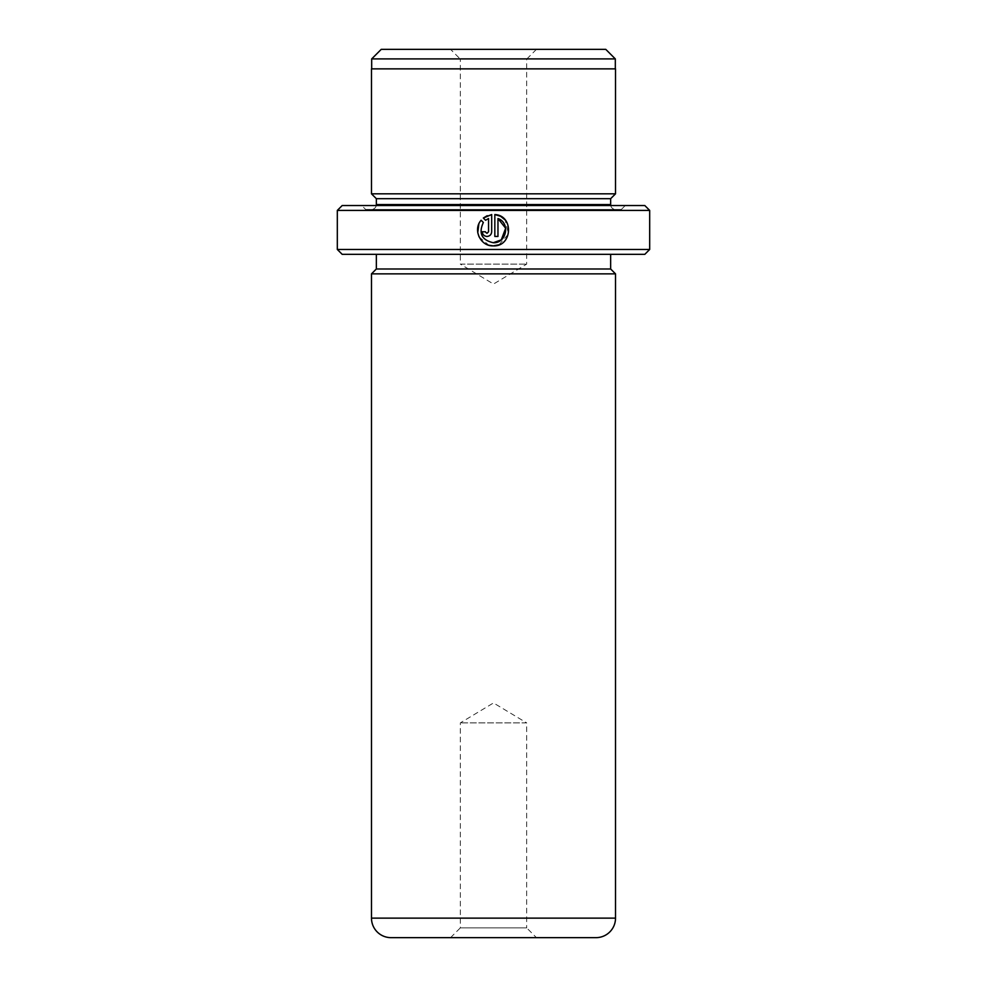 <?xml version="1.0" encoding="UTF-8"?>
<svg xmlns="http://www.w3.org/2000/svg" width="987" height="987" viewBox="0 0 987 987"><rect width="100%" height="100%" fill="white"/><g stroke="black" fill="none" stroke-linecap="round" stroke-linejoin="round"><path stroke-width="0.74" stroke-dasharray="4.93 3.7" d="M536.447 49.35L526.688 59.109L460.312 59.109L460.312 264.109L526.688 264.109L460.312 264.109L493.5 284.046L526.688 264.109L526.688 59.109L460.312 59.109L450.553 49.35L536.447 49.35L450.553 49.35M371.68 68.868L615.32 68.868L371.68 68.868M493.266 242.728C481.668 240.051 478.362 233.302 483.346 222.482L481.113 220.249L478.831 224.012M498.953 244.801L508.49 233.981L505.159 219.941M487.825 218.855L488.553 218.534L488.553 231.748L486.986 233.314L485.419 231.748L482.273 231.748C482.557 234.61 484.123 236.177 486.986 236.448C489.836 236.177 491.403 234.61 491.686 231.748L491.686 214.561L487.233 215.684M450.553 937.65L460.312 927.891L526.688 927.891L526.688 722.891L460.312 722.891L526.688 722.891L493.5 702.954L460.312 722.891L460.312 927.891L526.688 927.891L536.447 937.65L450.553 937.65L536.447 937.65M376.269 205.53A4.886 4.886 0 0 1 371.482 209.441L615.518 209.441L371.482 209.441M610.731 205.53A4.886 4.886 0 0 0 615.518 209.441M365.622 209.441L621.378 209.441L365.622 209.441L361.723 205.53L625.277 205.53L361.723 205.53M621.378 209.441L625.277 205.53M376.355 254.338L610.645 254.338L376.355 254.338M615.518 193.822L371.482 193.822M615.518 68.868L371.482 68.868M644.807 205.53L342.193 205.53M649.68 249.464L337.32 249.464M337.32 210.416L649.68 210.416M342.193 254.338L644.807 254.338M610.645 268.982L376.355 268.982M615.518 273.868L371.482 273.868M391 937.65L596 937.65M610.645 198.695L376.355 198.695M483.334 218.028L485.567 220.261L486.122 219.854M479.09 236.905L488.898 245.245M494.832 214.561L494.832 236.448L497.966 236.448L497.966 218.534M615.32 58.912L371.68 58.912M605.759 49.35L381.241 49.35M610.645 204.556L376.355 204.556M615.518 918.132L371.482 918.132"/><path stroke-width="1.48" d="M381.241 49.35L605.759 49.35L615.32 58.912L371.68 58.912L381.241 49.35M615.32 68.868L615.32 58.912M371.68 68.868L371.68 58.912M488.898 245.245L493.266 245.874C480.57 246.516 472.551 229.712 481.113 220.249L483.346 222.482C478.362 233.29 481.668 240.038 493.266 242.728C506.553 243.493 510.612 222.84 497.966 218.534L497.966 236.448L494.832 236.448L494.832 214.561C514.079 215.487 512.512 246.873 493.266 245.874L498.953 244.801M505.159 219.941L500.557 216.276M500.495 216.252L494.832 214.561M485.456 232.093L486.986 233.314L488.553 231.748L488.553 218.534L485.567 220.261L483.334 218.028L491.686 214.561L491.686 231.748C491.403 234.61 489.836 236.177 486.986 236.448C484.136 236.177 482.557 234.61 482.273 231.748L485.419 231.748M649.68 249.464L644.807 254.338L342.193 254.338L337.32 249.464L649.68 249.464L649.68 210.416L337.32 210.416L342.193 205.53L644.807 205.53L649.68 210.416M376.269 205.53A4.886 4.886 0 0 0 376.355 204.556L376.355 198.695L610.645 198.695L615.518 193.822L615.518 68.868L371.482 68.868L371.482 193.822L615.518 193.822M376.355 198.695L371.482 193.822M376.355 204.556L610.645 204.556L610.645 198.695M610.645 204.556A4.886 4.886 0 0 0 610.731 205.53M615.518 918.132L615.518 273.868L371.482 273.868L371.482 918.132A19.518 19.518 0 0 0 391 937.65L596 937.65A19.518 19.518 0 0 0 615.518 918.132L371.482 918.132M376.355 254.338L376.355 268.982L610.645 268.982L610.645 254.338M376.355 268.982L371.482 273.868M610.645 268.982L615.518 273.868M337.32 249.464L337.32 210.416M485.567 220.261L488.553 218.534M487.233 215.684L483.334 218.028M478.831 224.012L477.77 232.673M477.782 232.735L479.09 236.905M497.966 218.534L505.665 228.256L501.273 239.841M501.223 239.878L493.266 242.728"/></g></svg>

